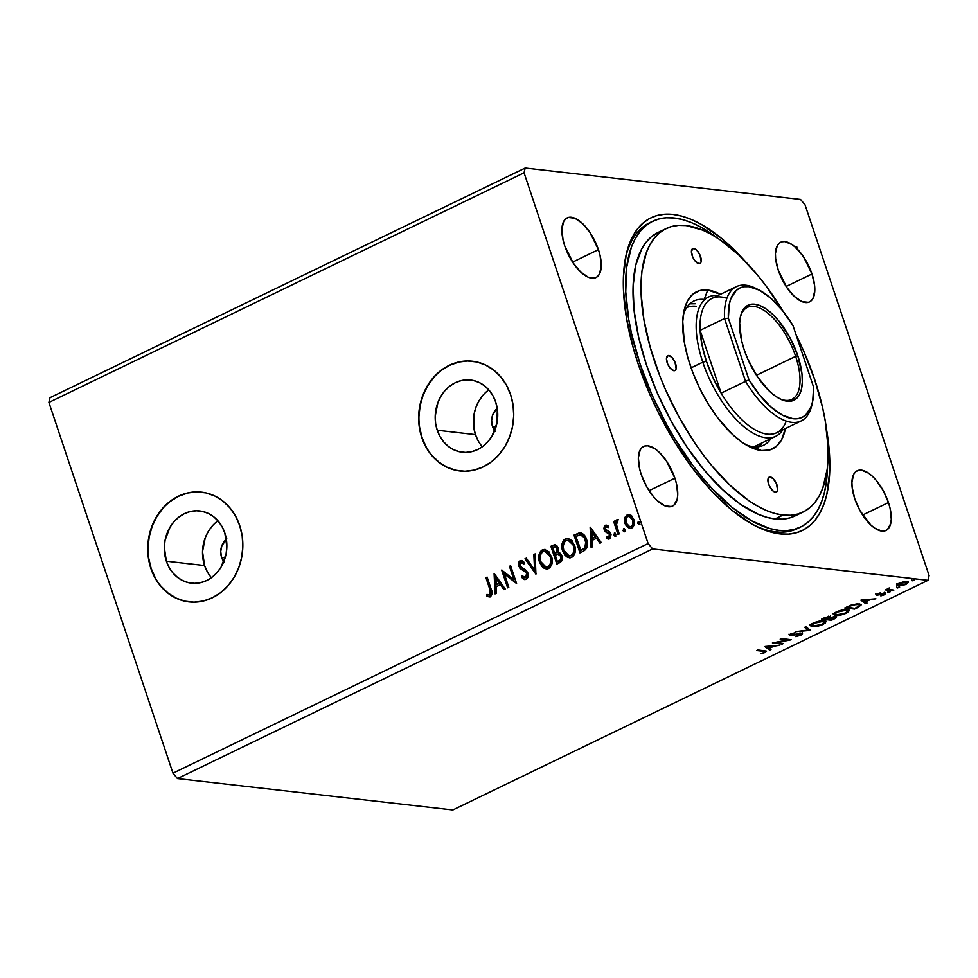 <?xml version="1.0" encoding="UTF-8"?>
<svg xmlns="http://www.w3.org/2000/svg" width="978" height="978" viewBox="0 0 978 978"><rect width="100%" height="100%" fill="white"/><g stroke="black" fill="none" stroke-linecap="round" stroke-linejoin="round"><path stroke-width="1.47" d="M494.697 430.675A15.183 13.044 96.5 0 1 492.472 426.396L496.042 426.811L492.472 426.396L491.616 420.601L492.741 414.794L497.716 407.948M223.803 561.592A15.183 13.044 96.5 0 1 221.578 557.313L225.148 557.729L221.578 557.313L220.722 551.519L221.859 545.712L226.835 538.866M217.935 520.797A36.345 31.21 -83.5 0 0 204.573 565.541L166.358 561.189A36.345 31.21 96.5 0 1 199.695 510.956A36.345 31.21 96.5 0 1 224.806 532.937L226.859 546.8L226.089 553.89L221.114 567.008L217.092 572.533L212.25 577.081L206.761 580.48L200.845 582.595L194.732 583.34L188.644 582.692L182.825 580.675L177.495 577.375L172.862 572.9L169.108 567.436L166.358 561.189L164.304 547.313L165.074 540.235L170.05 527.118L174.072 521.592L178.913 517.044L184.402 513.646L190.319 511.531L196.431 510.785L202.519 511.433L208.338 513.45L213.669 516.751L218.302 521.225L222.055 526.69L224.806 532.937A36.345 31.21 96.5 0 1 191.468 583.169A36.345 31.21 96.5 0 1 166.358 561.189L204.573 565.541A36.345 31.21 -83.5 0 0 211.444 577.68M488.817 389.88A36.345 31.21 -83.5 0 0 475.467 434.623L437.252 430.259A36.345 31.21 96.5 0 1 470.589 380.039A36.345 31.21 96.5 0 1 495.687 402.019L497.313 408.816L496.983 422.973L492.007 436.078L487.985 441.616L483.144 446.164L477.655 449.562L471.738 451.677L465.614 452.423L459.538 451.775L453.719 449.758L448.389 446.457L443.755 441.983L439.99 436.518L437.252 430.259L435.626 423.474L435.198 416.396L437.899 402.496L440.944 396.2L444.953 390.674L449.807 386.127L455.283 382.728L461.2 380.613L467.325 379.867L473.413 380.515L479.232 382.532L484.55 385.833L489.183 390.308L492.949 395.772L495.687 402.019A36.345 31.21 96.5 0 1 462.349 452.252A36.345 31.21 96.5 0 1 437.252 430.259L475.467 434.623A36.345 31.21 -83.5 0 0 482.337 446.763M472.68 361.261A55.233 47.445 -83.5 0 0 422.068 437.606L421.787 437.569A55.233 47.445 96.5 0 1 472.447 361.237A55.233 47.445 96.5 0 1 510.602 394.647L506.433 385.149L500.712 376.848L493.67 370.051L485.577 365.026L476.738 361.958L467.484 360.98L458.181 362.117L449.195 365.32L440.858 370.491L433.498 377.398L427.386 385.809L422.777 395.369L419.831 405.736L418.657 416.506L419.317 427.252L421.787 437.569L425.956 447.068L431.665 455.369L438.706 462.178L446.799 467.203L455.65 470.259L464.892 471.249L474.196 470.112L483.181 466.897L491.518 461.738L498.89 454.819L504.99 446.42L509.611 436.848L512.558 426.481L513.719 415.723L513.059 404.965L510.602 394.647A55.233 47.445 96.5 0 1 459.929 470.98A55.233 47.445 96.5 0 1 421.787 437.569L422.068 437.606A55.233 47.445 -83.5 0 0 460.173 471.017M201.786 492.178A55.233 47.445 -83.5 0 0 151.174 568.524A55.233 47.445 -83.5 0 0 189.28 601.935L189.047 601.898A55.233 47.445 96.5 0 1 150.893 568.487L155.062 577.986L160.783 586.299L167.825 593.096L175.918 598.12L184.756 601.177L194.011 602.167L203.302 601.03L212.299 597.815L220.637 592.656L227.996 585.736L234.109 577.338L238.718 567.766L241.664 557.399L242.837 546.641L242.177 535.883L239.708 525.565A55.233 47.445 96.5 0 1 189.047 601.898M811.985 273.999A33.142 14.914 -115.8 0 1 809.539 301.909A33.142 14.914 -115.8 0 1 778.256 270.148L786.764 287.41L794.234 296.346L801.826 301.591L808.415 302.336L810.994 300.967L812.962 298.486L814.796 290.6L814.601 285.515L811.985 273.999L803.476 256.749L796.006 247.801L792.156 244.659L784.918 241.603L781.825 241.81L779.246 243.192L777.278 245.674L775.432 253.546L775.64 258.644L778.256 270.148A33.142 14.914 -115.8 0 1 780.701 242.238A33.142 14.914 -115.8 0 1 811.985 273.999L786.153 286.481L811.985 273.999M674.906 478.205A33.142 14.914 -115.8 0 1 672.461 506.115A33.142 14.914 -115.8 0 1 641.189 474.354L646.372 486.164L653.328 496.469L657.155 500.553L664.759 505.797L671.336 506.543L673.915 505.174L677.179 499.183L677.73 494.807L676.568 484.11L674.906 478.205L666.397 460.944L658.928 452.007L655.077 448.865L647.852 445.809L644.759 446.017L642.179 447.398L640.199 449.88L638.365 457.753L639.526 468.45L641.189 474.354A33.142 14.914 -115.8 0 1 643.622 446.445A33.142 14.914 -115.8 0 1 674.906 478.205L649.074 490.687L674.906 478.205M598.438 249.659A33.142 14.914 -115.8 0 1 595.993 277.569A33.142 14.914 -115.8 0 1 564.709 245.808L573.218 263.07L580.688 272.006L588.279 277.251L594.869 277.996L597.448 276.627L599.416 274.133L601.262 266.26L600.101 255.564L598.438 249.659L589.93 232.397L582.46 223.461L574.868 218.216L568.279 217.471L565.7 218.84L563.731 221.334L561.885 229.207L563.047 239.903L564.709 245.808A33.142 14.914 -115.8 0 1 567.154 217.898A33.142 14.914 -115.8 0 1 598.438 249.659L572.607 262.141L598.438 249.659M888.452 502.545A33.142 14.914 -115.8 0 1 886.007 530.455A33.142 14.914 -115.8 0 1 854.735 498.707L859.919 510.516L870.701 524.893L874.564 528.047L881.789 531.103L884.882 530.883L887.462 529.514L890.726 523.536L891.276 519.147L890.114 508.45L888.452 502.545L883.268 490.736L876.3 480.43L872.474 476.359L868.623 473.205L861.398 470.149L858.305 470.357L855.726 471.738L853.745 474.22L851.911 482.093L852.119 487.191L854.735 498.707A33.142 14.914 -115.8 0 1 857.168 470.785A33.142 14.914 -115.8 0 1 888.452 502.545L862.62 515.027L888.452 502.545M800.432 527.118L797.376 528.597A169.83 76.418 -115.8 0 1 754.503 525.43A169.83 76.418 64.2 0 0 798.904 527.802M826.52 429.391A173.693 78.167 -115.8 0 1 756.41 526.409A173.693 78.167 -115.8 0 1 638.218 364.109L650.333 395.467L657.534 410.907L673.842 440.589L692.179 467.728L711.837 491.262L732.057 510.296L752.07 524.11L761.764 528.878L771.104 532.154L780.028 533.915L788.427 534.122L796.239 532.802L803.378 529.954L809.772 525.602L815.371 519.795L820.114 512.582L823.953 504.037L826.862 494.245L829.747 471.298L828.672 444.611L826.52 429.391M927.988 580.333L452.826 809.967L177.458 778.586L652.632 548.939L927.988 580.333L929.1 575.577L805.041 204.818L800.542 199.414L525.174 168.033L50.012 397.667L525.174 168.033L524.061 172.788L648.121 543.548L172.959 773.182L48.9 402.423L524.061 172.788L48.9 402.423L50.012 397.667L48.9 402.423L172.959 773.182L648.121 543.548L652.632 548.939L177.458 778.586L172.959 773.182L177.458 778.586L452.826 809.967L927.988 580.333L652.632 548.939L648.121 543.548L524.061 172.788L525.174 168.033L800.542 199.414L805.041 204.818L929.1 575.577L927.988 580.333M783.439 643.475L776.129 642.644L791.214 639.722L781.373 638.597L780.187 639.172L787.522 640.015L772.412 642.937L782.241 644.05L783.439 643.475L776.129 642.644L790.945 639.856L781.373 638.597L780.187 639.172L787.522 640.015L772.412 642.937L782.241 644.05L783.439 643.475M810.542 630.382L805.884 626.751L804.588 627.387L808.268 630.064L795.725 631.666L810.542 630.382L805.884 626.751L804.588 627.387L808.268 630.064L795.725 631.666L810.542 630.382M831.459 620.272L835.909 617.986L835.909 616.751L830.481 617.57L830.359 616.739L828.708 616.617L824.148 617.925L821.63 619.147L831.459 620.272L831.214 619.526L831.459 620.272L834.576 618.768C836.765 617.57 837.058 616.874 835.444 616.678L830.481 617.57L829.845 616.629L821.63 619.147L831.459 620.272M858.195 607.35L861.312 604.734L857.119 603.878L851.153 605.089L844.747 607.974L854.576 609.098L861.325 604.783L859.356 603.927L851.153 605.089L844.747 607.974L854.576 609.098L858.195 607.35M898.427 584.93L899.956 583.328L905.811 582.203L905.604 581.592L906.899 582.778L905.799 583.878L899.43 585.284C897.853 585.137 897.963 584.514 899.76 583.426L905.811 582.203C907.388 582.35 907.266 582.974 905.432 584.062L897.89 584.844L898.232 585.859L906.313 584.172L908.342 582.24L903.281 581.898L898.88 583.316L896.838 585.015L899.748 585.883L905.237 584.636L908.366 582.423L906.264 581.58L899.919 582.864L896.863 585.247L896.52 584.233M892.645 590.7L893.831 590.125L888.843 589.331L889.76 587.876L885.457 589.881L892.645 590.7L892.388 589.954L892.645 590.7L893.831 590.125L889.136 589.477L889.76 587.876L885.457 589.881L892.645 590.7M877.046 593.878L875.933 594.783L876.96 595.211L883.867 594.037L880.836 595.908L885.469 593.829L883.647 593.377L877.657 594.575L880.371 592.876L877.229 593.78L876.655 595.186L883.55 593.952L880.836 595.908L884.271 594.82L884.711 593.365L877.816 594.6L880.371 592.876L877.046 593.878M763.207 651.287L764.576 652.094L761.043 653.781L765.114 652.485L766.373 651.116L757.864 649.967L756.666 650.541L763.207 651.287L762.962 650.541L763.207 651.287C764.784 651.25 765.065 651.617 764.087 652.375L761.043 653.781L766.495 651.275L757.864 649.967L756.666 650.541L763.207 651.287M860.885 600.174L865.738 603.707L867.034 603.071L865.481 601.947L869.845 599.832L875.897 598.793L861.08 600.076L865.738 603.707L867.034 603.071L865.481 601.947L869.845 599.832L875.897 598.793L860.885 600.174M888.158 592.448L890.445 591.666L888.342 591.873M912.266 580.798L914.552 580.015L912.45 580.223M897.327 588.022L899.613 587.24L897.498 587.448M835.188 614.477L835.359 615.48C838.097 615.822 841.813 615.052 846.483 613.157L849.185 610.553L847.266 609.685C844.503 609.331 840.762 610.113 836.043 612.032L833.39 614.575L836.324 615.541L843.342 614.38L848.611 611.825L848.696 610.052L844.32 609.722L834.809 612.705L833.366 614.416L835.359 615.48L833.439 614.013M812.07 625.651L812.241 626.641C814.992 626.996 818.696 626.226 823.366 624.331L826.08 621.727L824.148 620.859C821.398 620.504 817.657 621.274 812.938 623.194L810.285 625.749L813.207 626.702L820.236 625.553L825.493 622.998L825.579 621.226L821.214 620.883L811.691 623.878L810.249 625.59L812.241 626.641L810.334 625.186M800.346 633.854L799.845 635.101L795.297 636.617L800.933 635.174L802.376 634.16L801.972 633.353L791.349 634.979L791.349 634.245L795.346 632.693L789.332 635.064L791.116 635.578L800.505 633.878L799.845 635.101L795.297 636.617L800.248 635.48L800.725 634.539L800.933 635.174C802.804 634.086 803.011 633.463 801.557 633.279L791.349 634.979L791.667 634.074L795.346 632.693L790.676 633.952C789.063 634.893 788.904 635.419 790.2 635.553L800.921 634.123L800.579 633.108M764.845 646.592L769.686 650.125L770.994 649.49L769.441 648.365L773.806 646.25L779.857 645.211L765.04 646.495L769.686 650.125L770.994 649.49L769.441 648.365L773.806 646.25L779.857 645.211L764.845 646.592M630.028 528.548L625.578 523.67L624.636 518.438L625.455 524.734L629.502 528.487L631.641 528.169L633.353 526.616L634.294 521.787L631.947 516.115L628.145 514.404L624.954 517.276L625.199 518.499L627.705 514.795L624.636 518.438L625.015 523.609L629.746 528.523L631.641 528.169C634.331 525.968 635.04 523.034 633.781 519.367L631.067 515.308L627.142 514.721L629.27 514.428M618.01 534.489L619.196 533.915L616.336 524.025L616.605 522.081L617.815 521.36L617.387 519.587L616.03 520.54L615.492 522.839L614.856 520.932L613.658 521.506L618.01 534.489L619.196 533.915L616.433 525.003L617.913 519.697L616.861 519.697L615.492 522.839L614.856 520.932L613.658 521.506L618.01 534.489M608.512 539.074L606.531 538.255L609.587 538.829L610.847 533.854L609.783 532.044L605.333 529.147L605.908 526.836L607.9 527.472L608.23 526.017L605.296 525.284L604.404 526.066L603.891 528.548L604.6 530.773L608.976 533.401L609.771 534.88L609.221 537.093L606.812 536.726L606.531 538.255L607.986 539.012L610.125 538.475L611.042 534.526L609.783 532.044L605.455 529.44L605.663 527.008L607.9 527.472L608.23 526.017L605.296 525.284L606.556 525.174M583.56 551.14L586.873 547.863L587.069 541.201L584.257 535.125L581.397 533.034L579.257 532.912L574 535.113L579.942 552.888L583.56 551.14C587.485 548.499 588.511 544.648 586.617 539.599C585.577 535.871 583.463 533.609 580.272 532.827L574 535.113L579.942 552.888L583.56 551.14M556.837 564.061L561.629 561.017L561.922 555.736L560.406 553.291L557.949 552.387L558.414 549L556.824 545.626L554.636 544.722L550.883 546.286L556.837 564.061L559.942 562.558C562.228 560.956 562.888 558.683 561.922 555.736L557.949 552.387L558.132 547.9L555.137 544.722L550.883 546.286L556.837 564.061M535.907 574.172L535.137 553.89L533.841 554.526L534.575 569.832L526.286 558.169L524.978 558.805L535.907 574.172L535.137 553.89L533.841 554.526L534.575 569.832L526.286 558.169L524.978 558.805L535.907 574.172M508.804 587.265L504.379 574.037L516.58 583.511L510.638 565.736L509.44 566.311L513.878 579.575L501.665 570.076L507.619 587.851L508.804 587.265L504.379 574.037L516.58 583.511L510.638 565.736L509.44 566.311L513.878 579.575L501.665 570.076L507.619 587.851L508.804 587.265M489.88 589.502L490.443 594.172L489.33 595.015L486.91 594.416L486.751 596.079L490.381 596.702L492.142 593.194L487.117 577.106L485.919 577.68L490.443 589.563L485.919 577.68L489.88 589.502L489.758 594.893L486.91 594.416L486.751 596.079L490.381 596.702C492.435 594.636 492.692 592.106 491.139 589.098L487.117 577.106L485.919 577.68L487.215 577.387L486.482 577.741L489.88 589.502M239.708 525.565L235.539 516.066L229.83 507.765L222.788 500.968L214.683 495.944L205.845 492.875L196.59 491.897L187.299 493.034L178.314 496.237L169.976 501.408L162.605 508.315L156.504 516.726L151.883 526.286L148.937 536.653L147.776 547.423L148.436 558.169L150.893 568.487A55.233 47.445 96.5 0 1 201.554 492.154A55.233 47.445 96.5 0 1 239.708 525.565M494.098 573.731L495.064 593.915L496.359 593.279L496.054 586.812L500.418 584.71L503.914 589.636L505.223 589L494.293 573.634L495.064 593.915L496.359 593.279L496.054 586.812L500.418 584.71L503.914 589.636L505.223 589L494.098 573.731M524.99 577.754L526.066 577.668L522.081 575.822L521.408 577.191L524.086 579.245L521.408 577.191L524.807 579.636L526.567 579.184L528.108 576.58L527.717 572.582L525.418 569.697L520.651 566.91L519.636 564.661L520.626 562.497L523.474 563.768L524.037 562.228L522.215 560.773L520.027 560.663L518.609 562.326L518.316 564.648L519.917 568.316L526.274 572.692L526.885 575.357L525.895 577.362L524.514 577.705L522.081 575.822L521.408 577.191L524.159 579.489L526.201 579.392C528.193 577.802 528.743 575.675 527.875 572.998L519.819 565.504L520.626 562.497L521.653 562.423M546.066 568.951L539.538 562.179L541.885 566.47L544.294 568.414L547.179 568.988L549.942 567.656L551.91 563.964L552.203 559.648L549.11 551.971L544.66 549.416L540.553 551.311L538.768 556.372L539.086 560.541L540.101 562.252C538.316 557.216 539.233 553.132 542.851 549.978L542.289 549.905C538.67 553.059 537.753 557.154 539.538 562.179L546.127 569L548.634 568.548C552.301 565.443 553.242 561.36 551.47 556.323L544.88 549.44L542.289 549.905L545.162 549.477M569.184 557.778L562.656 551.017L565.003 555.296L567.411 557.24L570.296 557.827L573.059 556.482L575.027 552.79L575.308 548.475L572.216 540.81L567.778 538.242L563.67 540.137L561.885 545.198L562.203 549.379L563.218 551.079C561.433 546.042 562.35 541.959 565.969 538.805L565.406 538.731C561.788 541.898 560.871 545.981 562.656 551.017L569.245 557.839L571.751 557.374C575.406 554.269 576.36 550.186 574.575 545.149L567.998 538.267L565.406 538.731L568.279 538.303M590.137 527.313L591.103 547.497L592.411 546.861L592.093 540.394L596.458 538.291L599.966 543.218L601.274 542.582L590.333 527.215L591.103 547.497L592.411 546.861L592.093 540.394L596.458 538.291L599.966 543.218L601.274 542.582L590.137 527.313M615.859 536.14L613.805 535.076L614.82 536.14L615.675 535.724L615.798 534.11L614.783 533.034L613.732 534.807L614.367 535.137L614.869 533.169L613.805 535.076L615.296 536.066L615.798 534.11L614.306 533.108L615.015 533.12M625.028 531.702L622.962 530.638L623.988 531.702L624.844 531.286L624.954 529.673L623.94 528.609L622.962 530.638L624.025 528.743L622.962 530.638L624.465 531.641L624.954 529.673L623.463 528.682L624.184 528.695M639.967 524.477L637.913 523.413L638.927 524.489L639.783 524.074L639.331 521.592L638.206 521.604L637.839 523.157L638.475 523.487L638.976 521.519L637.913 523.413L639.404 524.416L639.905 522.46L638.414 521.457L639.123 521.47M745.419 261.566L731.238 246.969L721.104 238.057L701.092 224.255L691.409 219.488L682.057 216.199L673.133 214.451L664.734 214.231L656.923 215.551L649.783 218.4L643.39 222.752L637.79 228.559L633.047 235.771L629.209 244.317L626.299 254.109L623.414 277.067L623.451 290.001L626.507 318.168L633.402 348.498L638.218 364.109A173.693 78.167 -115.8 0 1 625.834 256.236A173.693 78.167 -115.8 0 1 745.419 261.566M651.152 222.055A169.83 76.418 64.2 0 0 625.419 258.326A169.83 76.418 -115.8 0 1 649.575 222.764L652.632 221.285M187.58 493.059L178.595 496.274L170.258 501.433M162.886 508.352L156.786 516.751L152.165 526.323L149.218 536.69L148.057 547.448M148.717 558.206L151.174 568.524L155.343 578.022M161.064 586.323L168.106 593.12L176.199 598.145L185.038 601.213M458.462 362.141L449.477 365.356L441.139 370.515M433.78 377.435L427.667 385.833L423.058 395.405L420.112 405.772L418.939 416.53M419.599 427.288L422.068 437.606L426.237 447.105M431.946 455.406L438.988 462.203L447.08 467.227L455.931 470.296M483.169 395.026L479.159 400.552L476.115 406.848L474.171 413.67L473.841 427.826L475.467 434.623L478.205 440.87M495.186 431.298L492.472 426.396A15.183 13.044 96.5 0 1 497.24 408.339M212.287 525.944L208.265 531.47L205.233 537.778L202.519 551.678L204.573 565.541L207.324 571.788M224.304 562.216L221.578 557.313A15.183 13.044 96.5 0 1 226.346 539.257M489.196 596.959L486.751 596.079L487.447 594.624L487.313 596.14L490.002 597.02M489.44 595.076L490.32 594.954L490.443 589.563L491.152 593.854L489.44 595.076M504.306 589.441L500.418 584.71L504.306 589.441M495.601 593.646L494.672 574.172L495.601 593.646M496.518 584.807L499.856 583.194L495.626 577.974L499.856 583.194L495.626 577.974L499.293 583.132L495.956 584.746L499.856 583.194L495.956 584.746L495.626 577.974L496.518 584.807M508.083 587.619L502.252 570.223L508.083 587.619M514.44 579.636L509.44 566.311L510.724 566.03L510.003 566.384L514.44 579.636M516.567 583.463L504.379 574.037L516.567 583.463M521.971 577.252L522.46 576.262L521.971 577.252M525.504 577.607L526.677 573.548L525.272 577.802M525.699 571.996L526.677 573.548L526.262 572.057L522.765 570.113L525.699 571.996M520.162 568.56L523.328 570.174L520.162 568.56L519.208 566.213L520.162 568.56M520.626 562.497L523.474 563.768L524.037 562.228L520.027 560.663L518.646 566.152L520.027 560.663L521.506 560.504M521.225 560.455L520.027 560.663M524.037 563.829L521.188 562.558M521.58 562.436L523.731 563.536M521.702 560.516L519.171 562.387L519.33 566.568L521.115 568.951L525.932 571.763M524.856 571.005L525.577 571.482M526.262 572.057L527.362 575.92L525.076 577.778M536.091 573.695L524.978 558.805L526.457 558.426L525.541 558.866L536.091 573.695M535.137 569.893L533.841 554.526L535.162 554.22L534.404 554.587L535.137 569.893M545.223 549.477L541.115 551.372L539.294 557.436L540.712 563.805L544.868 568.475M539.33 556.433L539.294 557.436M544.685 551.433L547.448 552.167L549.709 554.538L551.421 559.648L550.247 565.321L548.548 566.812L546.201 567.093M551.36 562.436L551.189 563.218M546.323 567.118L548.548 566.812C551.519 564.306 552.277 561.017 550.834 556.959L550.272 556.898C551.714 560.956 550.956 564.245 547.986 566.751L546.054 567.093L540.736 561.604C539.294 557.558 540.039 554.257 542.949 551.702L544.905 551.384L550.834 556.959L545.174 551.421M555.602 544.77L551.445 546.347L557.301 563.829L550.883 546.286L555.431 544.77M558.829 554.11L560.834 555.418L561.531 557.802L560.969 559.881L557.973 561.727L559.343 561.066C561.262 560.174 561.91 558.621 561.286 556.384L558.34 554.11M555.907 546.726L557.313 548.071L557.766 550.296L555.773 552.998C557.558 552.142 558.145 550.663 557.509 548.572L555.492 546.702M552.692 547.533L555.235 546.641L556.947 548.499C557.582 550.602 556.995 552.081 555.211 552.937L554.599 553.23L552.692 547.533L555.345 546.665L556.751 548.01L557.02 551.201L554.599 553.23L552.692 547.533M557.778 554.049L561.286 556.384L560.406 559.819L557.423 561.653L555.211 555.052L557.778 554.049L560.724 556.311C561.348 558.548 560.7 560.113 558.78 560.993L557.423 561.653L555.211 555.052L558.634 554.098M568.34 538.316L565.614 538.988L563.927 540.602L562.411 546.262L563.829 552.631L567.986 557.313M567.802 540.259L570.565 540.993L572.827 543.365L574.538 548.475L573.352 554.159L571.665 555.638L569.306 555.92M574.477 551.262L574.306 552.057M569.44 555.944L571.665 555.638C574.636 553.132 575.394 549.856 573.939 545.785L573.377 545.724C574.832 549.783 574.074 553.071 571.103 555.577L569.159 555.932L563.841 550.431C562.411 546.384 563.145 543.083 566.066 540.541L568.022 540.211L573.939 545.785L568.291 540.247M580.577 532.888L574.563 535.174L580.406 552.668L574 535.113L580.272 532.827M581.225 534.905L584.648 537.423L586.641 543.597L585.431 547.937L581.091 550.553L575.81 536.36L580.92 534.88M581.69 534.99L582.558 535.357M580.198 534.819L584.086 537.362L586.079 543.536L585.113 547.533L581.091 550.553L585.431 547.937L585.981 540.235L584.868 547.863L580.529 550.492L575.81 536.36L580.198 534.819C582.827 535.321 584.575 537.105 585.419 540.174L585.981 540.235C585.137 537.179 583.389 535.382 580.761 534.88M600.345 543.022L596.458 538.291L600.345 543.022M591.653 547.228L590.724 527.753L591.653 547.228M592.558 538.389L595.908 536.775L591.666 531.555L595.908 536.775L591.666 531.555L595.345 536.714L591.996 538.328L595.908 536.775L591.996 538.328L591.666 531.555L592.558 538.389M606.274 525.125L605.296 525.284L604.159 529.783L605.211 531.604L609.673 534.501L608.206 537.411L609.477 537.362L606.812 536.726L606.531 538.255L607.326 537.081L607.093 538.328L608.548 539.074M605.908 526.836L606.776 526.812M608.463 527.533L606.47 526.897M608.915 537.301L610.235 534.563L605.211 531.604L604.159 529.783L605.296 525.284M606.629 525.174L604.966 526.127L604.551 529.245L605.773 531.665L610.113 534.257L610.211 536.519L608.927 537.484M607.008 526.812L608.01 527.203M615.101 533.096L614.245 534.599L615.296 536.066M618.475 534.269L613.658 521.506L614.954 521.213L614.221 521.567L618.475 534.269M617.949 519.66L615.492 522.839L616.861 519.697L618.475 519.758M617.913 519.697L616.861 519.697M617.191 521.384L617.815 521.36M624.27 528.67L623.414 530.162L624.539 531.775M629.746 514.477L627.46 514.917L625.847 516.616L625.015 523.609L627.301 526.775L630.064 528.548M629.025 516.164L631.886 517.655L633.279 520.455L632.913 525.443L630.064 526.824L631.666 526.641C633.622 524.954 634.123 522.741 633.145 520.015L629.209 516.152M627.668 516.323L628.927 516.103L632.583 519.954C633.561 522.68 633.059 524.88 631.103 526.58L629.771 526.812L626.213 523.034C625.235 520.308 625.724 518.059 627.668 516.323L630.712 516.983L632.717 520.394L632.742 524.538L630.712 526.726L628.059 525.993L626.079 522.594L625.957 518.805L627.668 516.323M639.209 521.445L638.365 522.937L639.49 524.55M550.272 556.898L550.92 560.981L549.868 564.978L547.411 566.971L544.514 566.592L541.836 564L540.528 560.944L540.076 557.521L541.103 553.511L543.23 551.58L546.237 551.763L550.272 556.898M573.377 545.724L574.037 549.807L572.974 553.805L570.529 555.797L567.631 555.431L564.954 552.827L563.646 549.77L563.194 546.347L564.22 542.35L566.348 540.406L569.355 540.589L572.264 543.303L573.377 545.724M796.984 247.153L796.226 248.033M795.664 247.972L796.422 247.079M765.75 650.908L764.772 651.47L765.114 652.485L764.735 651.482M764.466 650.676L764.087 652.375M764.539 651.58L765.823 650.847M866.068 602.362L865.738 603.707L861.728 600.027L866.068 602.362M863.354 600.394L868.33 599.966L864.992 601.58L863.183 599.893L868.33 599.966L864.992 601.58L863.354 600.394M877.816 594.6L878 593.939M885.127 592.68L885.457 593.695L884.711 593.365M884.369 592.35L884.271 594.82L883.843 593.842M883.55 593.952L883.244 594.783M876.349 594.269L876.655 595.186L876.349 594.269M875.603 593.854L876.655 595.186M883.66 593.927L884.833 593.255M888.794 589.282L887.645 589.159L888.794 589.282M889.136 589.477L889.283 588.475M907.877 581.824L906.875 582.668M896.838 585.015L898.232 585.859L896.508 584M896.826 584.563L898.599 584.893M906.459 582.9L908.036 581.409M905.811 582.203L906.887 582.705L906.496 581.592M899.43 585.284L898.012 583.78M854.332 608.353L854.576 609.098L854.332 608.353M860.897 604.331L859.735 605.333M859.149 605.663L860.982 604.147M848.598 606.727L851.3 605.04L858.158 604.502L857.938 603.854L859.711 605.162L859.002 606.213L854.772 608.402L846.777 606.996L855.836 604.502L859.063 604.685L859.442 605.834L854.772 608.402L846.948 607.509L848.611 606.715M859.711 605.162L859.222 603.915M848.806 610.113L845.432 613.059L836.545 614.893L834.967 614.184L837.107 612.118L846.068 610.272L845.848 609.624L847.645 610.981L845.432 613.059L841.618 614.392L836.202 614.844L834.98 614.208L835.432 613.182L836.948 611.617L842.889 610.394L846.41 610.321L847.657 611.311M833.598 614.098L835.481 614.502M847.4 611.458L848.88 609.746M847.645 610.981L847.095 609.673M834.625 612.827L834.967 614.184M830.493 617.57L834.246 617.252C835.346 617.448 834.943 617.998 833.024 618.915L827.999 619.16L830.615 617.962L829.845 616.629M836.434 617.118L835.444 616.678M835.835 616.739L834.821 617.448M834.625 617.558L835.884 616.69M829.234 617.387L828.256 617.851M828.672 617.216L829.258 617.705L826.985 619.037L823.831 618.683L828.672 617.216C829.747 617.375 829.393 617.888 827.596 618.744L823.659 618.169L828.476 616.641L829.295 617.497L828.953 616.482M827.254 617.729C829.051 616.874 829.417 616.36 828.329 616.201M834.246 617.252L834.564 618.059L831.655 619.575L827.999 619.16L828.415 618.328L834.063 616.69L834.857 617.546L834.515 616.531M825.689 621.287L824.54 622.46M810.481 625.272L812.363 625.675M824.283 622.631L825.774 620.92M813.989 623.292L822.95 621.433L822.742 620.798L824.54 622.142L822.315 624.233L813.439 626.067L811.85 625.358L813.83 622.79L821.275 621.409L824.564 622.289L821.117 624.759L815.09 626.103L811.862 625.382L813.989 623.292M824.54 622.142L823.977 620.847M811.52 624.001L811.85 625.358M809.552 629.416L808.097 629.551L809.552 629.416M807.926 629.05L808.268 630.064L805.224 627.081L807.926 629.05M799.503 634.086L800.004 632.839M791.972 634.416L789.857 634.539L790.2 635.553L789.735 634.526M789.014 634.16L790.2 635.553M791.349 634.979L791.667 634.074M791.006 633.964L792.999 633.756M802.131 632.693L802.473 633.707L801.557 633.279M801.874 633.328L800.884 634.013M800.591 634.16L802.033 633.133M789.662 634.514L791.349 634.502M781.997 643.316L782.241 644.05L781.997 643.316M776.031 642.375L775.395 642.301L776.031 642.375M787.266 639.27L787.522 640.015L787.266 639.27M770.016 648.781L769.686 650.125L765.688 646.446L770.016 648.781M767.302 646.813L772.29 646.385L768.94 647.998L767.143 646.311L772.29 646.385L768.94 647.998L767.302 646.813M770.261 476.971A8.289 3.729 -115.8 0 1 776.63 484.012A8.289 3.729 -115.8 0 1 776.422 492.044A8.289 3.729 -115.8 0 1 775.358 492.203L772.583 490.663L769.173 485.601L767.889 479.954L769.49 477.019L773.036 478.523L776.446 483.572L777.596 490.32L776.776 491.812L775.358 492.203A8.289 3.729 -115.8 0 1 768.989 485.161A8.289 3.729 -115.8 0 1 769.209 477.13A8.289 3.729 -115.8 0 1 770.261 476.971L768.427 477.863L770.261 476.971M668.805 355.491A8.289 3.729 -115.8 0 1 675.175 362.532A8.289 3.729 -115.8 0 1 674.954 370.564A8.289 3.729 -115.8 0 1 673.903 370.723L670.174 368.156L667.717 364.122L666.434 358.474L668.035 355.54L671.58 357.043L674.991 362.092L676.14 368.84L675.321 370.332L673.903 370.723A8.289 3.729 -115.8 0 1 667.534 363.682A8.289 3.729 -115.8 0 1 667.754 355.65A8.289 3.729 -115.8 0 1 668.805 355.491L666.972 356.383L668.805 355.491M693.793 248.424A8.289 3.729 -115.8 0 1 700.162 255.466A8.289 3.729 -115.8 0 1 699.942 263.498A8.289 3.729 -115.8 0 1 698.891 263.657L695.162 261.089L692.705 257.055L691.422 251.407L693.023 248.473L696.568 249.977L699.979 255.026L701.128 261.762L700.309 263.265L698.891 263.657A8.289 3.729 -115.8 0 1 692.522 256.615A8.289 3.729 -115.8 0 1 692.73 248.583A8.289 3.729 -115.8 0 1 693.793 248.424L691.959 249.304L693.793 248.424M753.439 446.75A80.086 36.039 64.2 0 0 770.896 438.645A80.086 36.039 -115.8 0 1 763.647 445.21A80.086 36.039 -115.8 0 1 753.439 446.75A80.086 36.039 -115.8 0 1 745.945 444.807A80.086 36.039 64.2 0 0 753.439 446.75L761.422 450.565L753.439 446.75M707.73 290.075A87.262 39.267 -115.8 0 1 720.505 294.305L707.73 290.075L704.319 299.06L707.73 290.075L699.576 290.625L692.779 294.244L687.583 300.784L684.197 309.989L682.742 321.53L684.294 342.178L687.766 357.41L693.023 373.144L699.881 388.767L708.084 403.682L717.29 417.313L732.241 434.232L742.388 442.521L752.253 448.034L761.422 450.565A87.262 39.267 -115.8 0 1 749.564 446.787A87.262 39.267 -115.8 0 1 683.964 311.065A87.262 39.267 -115.8 0 1 707.73 290.075M785.395 428.572A87.262 39.267 -115.8 0 1 761.422 450.565L769.576 450.002L776.373 446.384L781.569 439.843L785.395 428.572M758.879 446.677A80.086 36.039 64.2 0 0 762.009 442.936L758.28 447.215M666.079 228.595L658.084 232.458A157.409 70.832 64.2 0 0 653.964 385.124A157.409 70.832 64.2 0 0 775.016 518.927L783.011 515.064A157.409 70.832 -115.8 0 1 661.947 381.261A157.409 70.832 -115.8 0 1 666.079 228.595A157.409 70.832 -115.8 0 1 686.14 225.563L678.524 225.368L671.446 226.566L664.979 229.145L659.184 233.094L654.111 238.351L649.82 244.891L646.336 252.63L641.947 271.432L641.079 282.312L641.116 294.036L643.891 319.561L650.138 347.043L659.624 375.418L665.48 389.599L679.123 417.276L694.893 443.144L703.402 455.088L712.192 466.213L730.358 485.601L748.671 500.553L757.681 506.176L766.459 510.504L774.931 513.474L783.011 515.064L790.627 515.259L797.706 514.061L804.173 511.482L809.967 507.533L815.041 502.276L819.332 495.736L822.816 487.998L827.205 469.195L828.073 458.327L828.036 446.604L825.261 421.066L822.571 407.508L814.65 379.44L803.671 351.029L796.153 335.026A157.409 70.832 -115.8 0 1 803.072 512.032A157.409 70.832 -115.8 0 1 783.011 515.064L775.016 518.927L766.935 517.338L758.463 514.367L740.688 504.416L722.363 489.465L704.209 470.076L686.911 447.007L671.128 421.139L657.485 393.462L646.507 365.051L638.597 336.982L634.062 310.356L633.096 286.175L635.712 265.368L641.825 248.754L646.116 242.214L651.189 236.957L658.133 232.434M775.725 531.861L778.843 530.357A169.83 76.418 -115.8 0 1 648.231 385.992A169.83 76.418 -115.8 0 1 652.681 221.272A169.83 76.418 -115.8 0 1 674.331 218.008L666.116 217.788L658.475 219.084L651.495 221.872L645.235 226.126L639.771 231.798L635.125 238.852L631.372 247.202L626.641 267.483L625.749 291.872L628.732 319.415L631.641 334.048L640.187 364.329L652.033 394.99L666.751 424.843L675.016 439.11L692.937 465.638L702.436 477.643L712.167 488.658L731.935 507.264L751.507 520.773L770.114 528.633L778.843 530.357L787.058 530.565L794.686 529.269L801.667 526.482L807.926 522.24L813.403 516.555L818.036 509.501L821.789 501.152L824.625 491.579L826.52 480.87L827.535 466.286A169.83 76.418 -115.8 0 1 800.481 527.093A169.83 76.418 -115.8 0 1 778.843 530.357L775.725 531.861M686.703 307.581A77.323 34.792 -115.8 0 1 696.128 306.297M717.131 237.85L701.654 227.593L692.192 222.923L683.047 219.72L674.331 218.008A169.83 76.418 -115.8 0 1 717.131 237.85M796.178 515.345L789.711 517.924L782.632 519.122L775.016 518.927A157.409 70.832 64.2 0 0 795.077 515.895L803.072 512.032M783.036 311.224L765.75 285.539L756.96 274.415L738.793 255.038L720.48 240.075L711.471 234.451L702.693 230.136L686.14 225.563A157.409 70.832 -115.8 0 1 783.036 311.224M694.722 303.693A80.086 36.039 64.2 0 0 689.845 303.828L695.285 303.755M683.267 315.124A80.086 36.039 -115.8 0 1 693.952 301.004A80.086 36.039 -115.8 0 1 703.61 299.402A80.086 36.039 64.2 0 0 683.267 315.124M754.111 446.738L775.774 436.286A77.323 34.792 -115.8 0 1 702.791 362.178L706.409 361.273A74.56 33.558 -115.8 0 1 700.114 330.344A74.56 33.558 -115.8 0 1 726.886 298.29M779.234 398.511A51.088 22.983 64.2 0 0 795.652 356.322L797.828 355.772A52.739 23.729 -115.8 0 1 780.053 398.938A52.739 23.729 -115.8 0 1 744.16 349.659L741.507 340.258L739.661 323.229L740.542 316.261L742.583 310.686L745.725 306.737L749.833 304.549L754.759 304.219L760.309 305.747L766.263 309.072L772.4 314.085L778.488 320.588L789.576 336.982L797.828 355.772L801.997 374.109L802.315 382.202L801.434 389.171L799.393 394.745L796.251 398.694L792.143 400.882L787.217 401.224L781.666 399.696L775.713 396.359L769.576 391.347L757.693 377.117L747.84 359.183L744.16 349.659A52.739 23.729 -115.8 0 1 740.395 316.896A52.739 23.729 -115.8 0 1 765.957 308.865A52.739 23.729 -115.8 0 1 797.828 355.772L795.652 356.322A51.088 22.983 -115.8 0 1 791.887 399.354A51.088 22.983 -115.8 0 1 779.221 398.511M756.471 375.259L795.652 356.322L756.471 375.259M717.974 295.527A77.323 34.792 64.2 0 0 702.791 362.178A77.323 34.792 -115.8 0 1 708.475 297.043A77.323 34.792 -115.8 0 1 717.974 295.527M691.067 367.85L702.791 362.178L691.067 367.85M786.239 421.09A74.56 33.558 -115.8 0 1 721.141 393.156L700.114 330.344L702.07 345.234L706.409 361.273L712.889 377.557L721.141 393.156A74.56 33.558 -115.8 0 1 706.409 361.273L702.791 362.178A77.323 34.792 64.2 0 0 743.561 426.42A77.323 34.792 64.2 0 0 782.865 429.794A77.323 34.792 -115.8 0 1 775.774 436.286M736.324 286.664L711.898 298.461A74.56 33.558 64.2 0 0 700.114 330.344L724.539 318.535L745.566 381.359L721.141 393.156A74.56 33.558 64.2 0 0 776.789 432.728L801.214 420.919A74.56 33.558 -115.8 0 1 745.566 381.359L721.141 393.156L700.114 330.344L724.539 318.535A74.56 33.558 -115.8 0 1 736.324 286.664A74.56 33.558 -115.8 0 1 757.339 289.158M812.302 402.912A74.56 33.558 -115.8 0 1 801.214 420.919M728.378 318.241L748.977 379.819L759.588 395.014L771.043 407.105L782.486 415.21L793.085 418.743L797.816 418.694L802.07 417.447L805.738 414.99L811.117 406.726L812.718 401.066L813.61 387.19L792.999 325.613L782.388 310.429L770.945 298.339L759.503 290.221L748.904 286.688L744.16 286.737L739.918 287.997L736.238 290.442L730.859 298.706L729.258 304.366L728.378 318.241A71.797 32.311 -115.8 0 1 758.659 289.794A71.797 32.311 -115.8 0 1 792.999 325.613L813.61 387.19A71.797 32.311 -115.8 0 1 812.632 401.469A71.797 32.311 -115.8 0 1 748.977 379.819L728.378 318.241L724.539 318.535L728.378 318.241M740.224 317.813A51.088 22.983 -115.8 0 1 747.424 307.361A51.088 22.983 -115.8 0 1 795.652 356.322A51.088 22.983 64.2 0 0 765.199 311.175A51.088 22.983 64.2 0 0 740.224 317.801M758.659 289.794L755.97 288.449A74.56 33.558 64.2 0 0 724.539 318.535L745.566 381.359L748.977 379.819L745.566 381.359A74.56 33.558 64.2 0 0 812.021 404.415L812.632 401.469M877.474 594.453L877.132 593.438M883.941 594.135L883.599 593.108M887.865 592.326L887.535 591.311M888.684 589.147L888.342 588.12M911.985 580.675L911.643 579.661M908.342 582.24L908 581.225M897.034 587.888L896.692 586.873M833.39 614.575L833.06 613.561M849.185 610.553L848.843 609.538M830.725 617.032L830.383 616.018M810.285 625.749L809.943 624.734M826.08 621.727L825.738 620.712M790.896 634.771L790.566 633.756"/></g></svg>
